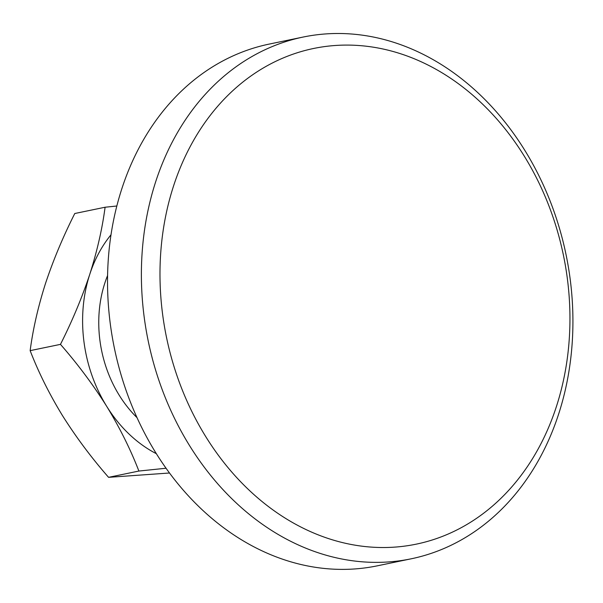 <?xml version="1.0" encoding="UTF-8"?>
<svg xmlns="http://www.w3.org/2000/svg" width="603" height="603" viewBox="0 0 603 603"><rect width="100%" height="100%" fill="white"/><g stroke="black" fill="none" stroke-linecap="round" stroke-linejoin="round"><path stroke-width="0.9" d="M169.518 473.001L108.57 477.335C91.332 457.624 75.94 436.994 62.38 415.437C49.227 393.849 38.479 372.255 30.15 350.644C32.954 329.238 38.064 306.867 45.481 283.531C53.252 260.164 63.021 236.828 74.772 213.515L105.088 207.236C102.284 228.643 97.173 251.014 89.757 274.357A133.203 106.663 78.3 0 0 106.656 406.264C93.096 384.706 77.704 364.069 60.466 344.366L30.15 350.644M60.466 344.366C72.217 321.052 81.985 297.716 89.757 274.357A133.203 106.663 78.3 0 1 111.005 234.778M166.066 468.237L138.886 471.049L108.57 477.335M138.886 471.049C130.549 449.439 119.809 427.844 106.656 406.264A133.203 106.663 78.3 0 0 156.373 453.705M567.423 279.121A253.087 202.661 78.3 0 0 235.939 87.857A253.087 202.661 78.3 0 0 291.543 521.957A253.087 202.661 78.3 0 0 567.423 279.121M570.265 279.837A266.413 213.334 78.3 0 0 303.09 37.062A266.413 213.334 78.3 0 0 148.263 341.223A266.413 213.334 78.3 0 0 411.216 558.8A266.413 213.334 78.3 0 0 570.265 279.837M303.09 37.062L269.24 44.079A266.413 213.334 78.3 0 0 114.404 348.24A266.413 213.334 78.3 0 0 377.365 565.818L411.216 558.8M116.831 206L105.088 207.236M107.583 275.533A113.258 90.691 78.3 0 0 137.039 417.675"/></g></svg>
